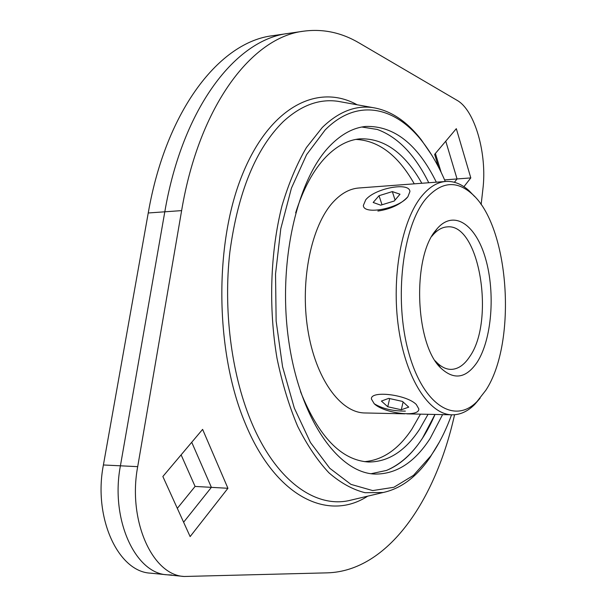 <?xml version="1.0" encoding="UTF-8"?>
<svg xmlns="http://www.w3.org/2000/svg" width="607" height="607" viewBox="0 0 607 607"><rect width="100%" height="100%" fill="white"/><g stroke="black" fill="none" stroke-linecap="round" stroke-linejoin="round"><path stroke-width="0.91" d="M438.504 167.069L434.635 154.368L456.32 128.669L470.804 177.912L457.056 178.951L454.408 182.282L457.056 178.951L445.758 141.188L457.056 178.951L444.59 179.9M441.168 172.403L435.401 153.465M227.928 488.286L190.135 536.588L162.858 476.503L202.617 429.377L227.928 488.286L211.388 487.353L183.618 522.217L211.388 487.353L191.729 442.283L211.388 487.353L195.09 486.427L181.114 454.863M177.32 508.355L195.09 486.427M481.131 204.612L482.876 189.285C487.3 154.178 475 110.201 456.98 100.284L359.306 43.059C341.673 32.611 323.174 28.643 303.803 31.162L272.809 35.684C220.379 41.693 166.31 108.949 148.237 212.981L103.402 464.977C93.099 517.634 118.122 571.84 150.551 573.16L167.244 574.814C135.073 573.532 110.201 518.909 120.414 465.812L164.8 211.813C182.692 106.976 236.29 39.356 288.204 33.438C236.29 39.356 182.692 106.976 164.8 211.813L120.414 465.812C110.201 518.909 135.073 573.532 167.244 574.814L171.614 574.973M361.81 127.015L377.311 129.466C397.782 136.985 414.93 154.747 428.762 182.745C414.93 154.747 397.782 136.985 377.311 129.466L361.81 127.015M420.469 414.141L411.887 429.134C398.488 449.294 382.691 460.129 364.496 461.646M428.056 414.308L419.536 429.346C405.15 451.176 388.123 462.064 368.464 462.003C341.316 460.243 318.652 436.774 300.473 391.576M295.655 212.837C303.341 188.587 313.424 169.968 325.906 156.963C336.65 146.006 347.932 139.974 359.754 138.851C384.003 137.964 404.694 152.774 421.827 183.268M480.107 398.184L474.682 404.474C467.701 411.425 460.182 414.869 452.132 414.816C429.361 414.748 405.916 379.147 398.579 327.97C391.12 276.883 401.72 220.038 421.956 195.864C429.437 186.91 437.397 182.108 445.842 181.463C453.877 180.969 461.57 184.012 468.915 190.568L474.674 196.554M404.77 413.815L364.875 412.965C340.421 412.836 315.45 378.525 307.764 329.328C299.949 280.222 311.414 225.523 333.16 202.07C341.195 193.39 349.746 188.701 358.805 188.003L445.842 181.463M407.919 196.683L409.907 191.6C409.748 181.645 374.936 188.231 365.74 199.794L363.365 205.424C363.358 215.333 398.989 208.58 407.783 196.858C400.635 204.407 390.665 209.142 377.888 211.054M425.977 198.709C440.91 181.872 456.062 180.097 471.434 193.398C509.432 225.288 517.513 342.227 485.85 390.233L477.049 401.515C454.666 424.703 422.776 405.104 408.428 351.65C393.806 298.485 402.646 226.312 425.977 198.709M431.865 236.26L432.745 235.182C437.268 229.962 442.093 227.2 447.215 226.889C479.507 223.057 495.403 321.118 469.537 356.893C464.12 365.065 457.966 369.223 451.062 369.382C445.925 369.344 440.963 366.84 436.167 361.871L435.227 360.854M477.117 362.296C466.1 378.419 453.998 380.331 440.811 368.039C415.158 344.435 411.978 257.421 435.841 230.265L437.055 228.778C453.915 209.058 476.093 224.711 485.676 259.007C495.479 293.075 491.822 339.533 477.117 362.296M405.347 411.129C392.592 411.106 382.22 408.64 374.223 403.746C384.345 413.549 419.71 417.722 418.792 408.868L416.281 404.482M355.808 139.413C378.631 140.513 398.116 155.316 414.255 183.838M435.007 414.452C422.707 443.156 406.538 461.813 386.5 470.425L371.158 473.703L386.5 470.425C400.157 464.848 412.168 454.074 422.54 438.095L435.007 414.452M394.239 201.016L380.726 205.174L373.168 202.465L379.026 195.704L392.334 191.6L399.998 194.21L394.239 201.016M392.334 191.6L395.066 200.037M379.026 195.704L382.015 204.779M416.265 404.467C406.553 394.489 370.3 390.21 371.423 399.034L374.223 403.746M401.31 409.763L387.759 406.751L381.408 401.075L388.715 398.367L402.479 401.417L408.731 407.138L401.31 409.763L403.101 401.978M387.759 406.751L389.671 398.579M431.683 154.997L421.137 139.602C406.743 121.157 390.627 110.489 372.789 107.598C355.376 105.14 338.539 111.771 322.279 127.493L306.459 147.493C296.831 163.996 288.704 183.329 282.08 205.485C270.312 251.67 268.377 307.483 277.012 358.312C282.149 383.131 289.015 405.772 297.62 426.228C307.036 445.03 317.476 460.561 328.941 472.823C340.747 483.035 352.796 489.667 365.088 492.709L383.169 492.505C400.825 488.658 416.341 477.132 429.718 457.944L439.415 442.002M445.272 181.501C438.762 166.159 431.137 152.873 422.404 141.643C395.248 106.354 356.977 97.765 325.147 129.959L306.611 154.648L291.436 188.132L280.791 228.725L275.532 274.023L276.139 321.088L282.574 366.772L294.319 408.086L310.45 442.511L329.76 468.27L350.937 484.371L372.698 490.577L393.882 487.277L413.526 475.319L430.871 455.834L434.384 450.561C441.008 440.052 446.737 428.132 451.562 414.801M436.327 182.176C417.616 144.238 394.102 125.657 365.786 126.438C353.464 127.66 341.665 133.972 330.398 145.369C296.724 179.035 277.369 263.916 288.849 341.703C300.139 419.604 338.539 473.164 375.156 474.075C396.454 474.181 414.809 462.268 430.219 438.33L442.594 414.611M470.804 177.912L463.93 186.69M303.803 31.162C252.429 36.981 199.324 104.973 181.622 210.614L137.698 466.654C127.584 520.207 152.296 575.254 184.209 576.483L327.636 572.841C387.934 570.876 435.515 500.722 454.567 414.748M148.237 212.981L181.622 210.614M103.402 464.977L137.698 466.654M342.576 102.151L337.978 101.316C319.161 98.622 300.92 105.383 283.249 121.605C255.805 148.654 238.02 192.085 229.878 251.897C223.27 309.411 231.282 372.918 250.501 419.907C274.668 479.469 314.305 508.059 348.744 500.654L353.289 499.576M357.136 104.776C317.764 82.893 269.197 106.756 241.677 176.311C214.043 245.516 215.386 352.083 244.993 422.768C275.35 497.353 328.311 521.868 367.683 496.169M471.434 193.398L468.915 190.568M436.167 361.871L440.811 368.039M432.745 235.182L437.055 228.778M477.049 401.515L474.682 404.474M406.872 413.86L452.132 414.816M422.404 141.643L421.137 139.602M372.789 107.598L342.621 102.158M167.244 574.814L184.209 576.483M383.169 492.505L353.335 499.561M430.871 455.834L429.718 457.944"/></g></svg>
